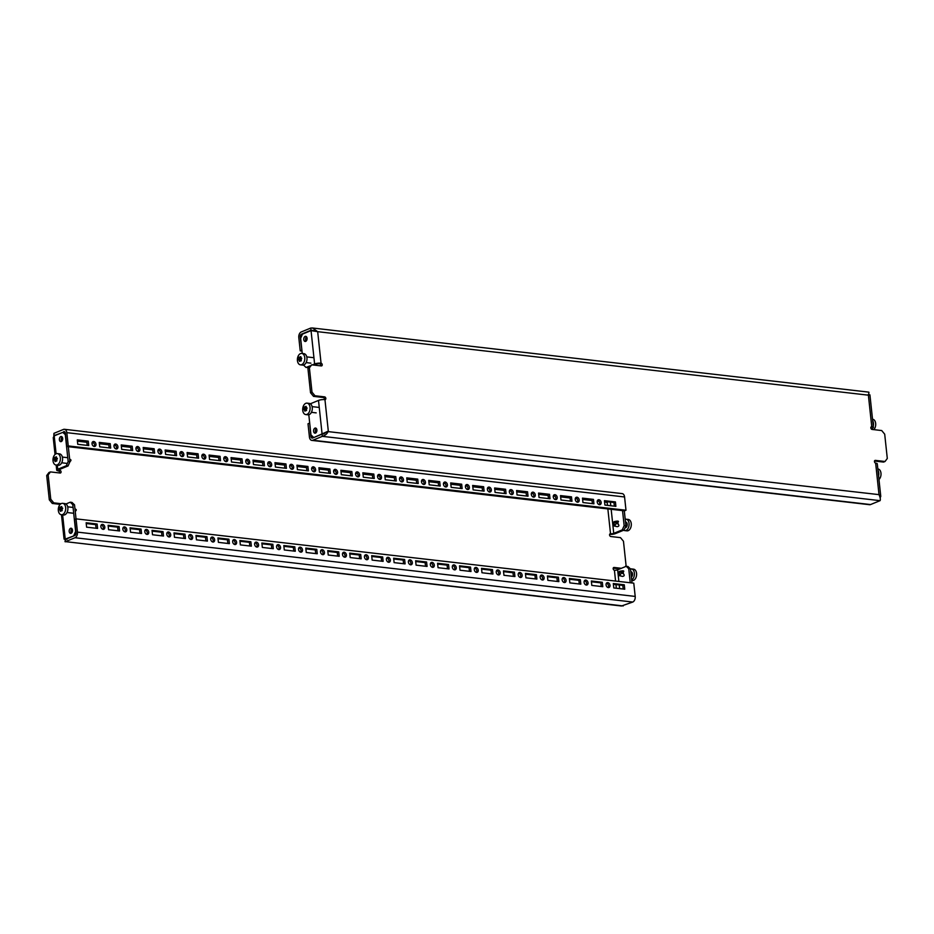 <?xml version="1.0" encoding="UTF-8"?>
<svg xmlns="http://www.w3.org/2000/svg" width="934" height="934" viewBox="0 0 934 934"><rect width="100%" height="100%" fill="white"/><g stroke="black" fill="none" stroke-linecap="round" stroke-linejoin="round"><path stroke-width="1.4" d="M366.163 554.761A2.592 1.88 67.7 0 0 365.451 554.854A2.592 1.88 67.7 0 0 364.54 557.493A2.592 1.88 67.7 0 0 366.7 559.735A2.592 1.88 67.7 0 0 367.412 559.641A2.592 1.88 67.7 0 0 368.323 557.003A2.592 1.88 67.7 0 0 366.163 554.761M344.202 552.227A2.592 1.88 67.7 0 0 343.478 552.321A2.592 1.88 67.7 0 0 342.568 554.959A2.592 1.88 67.7 0 0 344.728 557.201A2.592 1.88 67.7 0 0 345.44 557.108A2.592 1.88 67.7 0 0 346.351 554.469A2.592 1.88 67.7 0 0 344.202 552.227M410.096 559.828A2.592 1.88 67.7 0 0 409.384 559.921A2.592 1.88 67.7 0 0 408.473 562.56A2.592 1.88 67.7 0 0 410.621 564.801A2.592 1.88 67.7 0 0 411.345 564.708A2.592 1.88 67.7 0 0 412.244 562.07A2.592 1.88 67.7 0 0 410.096 559.828M388.124 557.294A2.592 1.88 67.7 0 0 387.412 557.388A2.592 1.88 67.7 0 0 386.501 560.026A2.592 1.88 67.7 0 0 388.661 562.268A2.592 1.88 67.7 0 0 389.373 562.175A2.592 1.88 67.7 0 0 390.284 559.536A2.592 1.88 67.7 0 0 388.124 557.294M278.309 544.639A2.592 1.88 67.7 0 0 277.585 544.732A2.592 1.88 67.7 0 0 276.674 547.371A2.592 1.88 67.7 0 0 278.834 549.601A2.592 1.88 67.7 0 0 279.546 549.507A2.592 1.88 67.7 0 0 280.457 546.869A2.592 1.88 67.7 0 0 278.309 544.639M256.336 542.105A2.592 1.88 67.7 0 0 255.624 542.199A2.592 1.88 67.7 0 0 254.713 544.837A2.592 1.88 67.7 0 0 256.873 547.079A2.592 1.88 67.7 0 0 257.586 546.985A2.592 1.88 67.7 0 0 258.496 544.335A2.592 1.88 67.7 0 0 256.336 542.105M322.23 549.694A2.592 1.88 67.7 0 0 321.518 549.787A2.592 1.88 67.7 0 0 320.607 552.426A2.592 1.88 67.7 0 0 322.767 554.668A2.592 1.88 67.7 0 0 323.479 554.574A2.592 1.88 67.7 0 0 324.39 551.936A2.592 1.88 67.7 0 0 322.23 549.694M300.269 547.161A2.592 1.88 67.7 0 0 299.557 547.254A2.592 1.88 67.7 0 0 298.647 549.904A2.592 1.88 67.7 0 0 300.795 552.134A2.592 1.88 67.7 0 0 301.519 552.041A2.592 1.88 67.7 0 0 302.429 549.402A2.592 1.88 67.7 0 0 300.269 547.161M541.883 575.029A2.592 1.88 67.7 0 0 541.171 575.122A2.592 1.88 67.7 0 0 540.261 577.761A2.592 1.88 67.7 0 0 542.409 580.002A2.592 1.88 67.7 0 0 543.133 579.909A2.592 1.88 67.7 0 0 544.043 577.27A2.592 1.88 67.7 0 0 541.883 575.029M519.923 572.495A2.592 1.88 67.7 0 0 519.199 572.589A2.592 1.88 67.7 0 0 518.288 575.227A2.592 1.88 67.7 0 0 520.448 577.469A2.592 1.88 67.7 0 0 521.16 577.375A2.592 1.88 67.7 0 0 522.071 574.737A2.592 1.88 67.7 0 0 519.923 572.495M585.816 580.096A2.592 1.88 67.7 0 0 585.093 580.189A2.592 1.88 67.7 0 0 584.182 582.828A2.592 1.88 67.7 0 0 586.342 585.058A2.592 1.88 67.7 0 0 587.054 584.976A2.592 1.88 67.7 0 0 587.965 582.326A2.592 1.88 67.7 0 0 585.816 580.096M563.844 577.562A2.592 1.88 67.7 0 0 563.132 577.656A2.592 1.88 67.7 0 0 562.221 580.294A2.592 1.88 67.7 0 0 564.381 582.536A2.592 1.88 67.7 0 0 565.093 582.442A2.592 1.88 67.7 0 0 566.004 579.792A2.592 1.88 67.7 0 0 563.844 577.562M454.017 564.895A2.592 1.88 67.7 0 0 453.305 564.988A2.592 1.88 67.7 0 0 452.395 567.627A2.592 1.88 67.7 0 0 454.554 569.868A2.592 1.88 67.7 0 0 455.267 569.775A2.592 1.88 67.7 0 0 456.177 567.136A2.592 1.88 67.7 0 0 454.017 564.895M432.057 562.361A2.592 1.88 67.7 0 0 431.345 562.455A2.592 1.88 67.7 0 0 430.434 565.093A2.592 1.88 67.7 0 0 432.594 567.335A2.592 1.88 67.7 0 0 433.306 567.242A2.592 1.88 67.7 0 0 434.217 564.603A2.592 1.88 67.7 0 0 432.057 562.361M497.95 569.962A2.592 1.88 67.7 0 0 497.238 570.055A2.592 1.88 67.7 0 0 496.328 572.694A2.592 1.88 67.7 0 0 498.487 574.935A2.592 1.88 67.7 0 0 499.2 574.842A2.592 1.88 67.7 0 0 500.11 572.203A2.592 1.88 67.7 0 0 497.95 569.962M475.99 567.428A2.592 1.88 67.7 0 0 475.278 567.522A2.592 1.88 67.7 0 0 474.367 570.16A2.592 1.88 67.7 0 0 476.515 572.402A2.592 1.88 67.7 0 0 477.239 572.308A2.592 1.88 67.7 0 0 478.15 569.67A2.592 1.88 67.7 0 0 475.99 567.428M124.549 526.904A2.592 1.88 67.7 0 0 123.837 526.998A2.592 1.88 67.7 0 0 122.926 529.636A2.592 1.88 67.7 0 0 125.086 531.878A2.592 1.88 67.7 0 0 125.798 531.785A2.592 1.88 67.7 0 0 126.709 529.146A2.592 1.88 67.7 0 0 124.549 526.904M146.51 529.438A2.592 1.88 67.7 0 0 145.797 529.531A2.592 1.88 67.7 0 0 144.887 532.17A2.592 1.88 67.7 0 0 147.047 534.411A2.592 1.88 67.7 0 0 147.759 534.318A2.592 1.88 67.7 0 0 148.669 531.679A2.592 1.88 67.7 0 0 146.51 529.438M212.403 537.038A2.592 1.88 67.7 0 0 211.691 537.132A2.592 1.88 67.7 0 0 210.78 539.77A2.592 1.88 67.7 0 0 212.94 542.012A2.592 1.88 67.7 0 0 213.653 541.918A2.592 1.88 67.7 0 0 214.563 539.28A2.592 1.88 67.7 0 0 212.403 537.038M234.376 539.572A2.592 1.88 67.7 0 0 233.663 539.665A2.592 1.88 67.7 0 0 232.753 542.304A2.592 1.88 67.7 0 0 234.901 544.545A2.592 1.88 67.7 0 0 235.625 544.452A2.592 1.88 67.7 0 0 236.535 541.813A2.592 1.88 67.7 0 0 234.376 539.572M168.482 531.971A2.592 1.88 67.7 0 0 167.77 532.065A2.592 1.88 67.7 0 0 166.859 534.703A2.592 1.88 67.7 0 0 169.007 536.945A2.592 1.88 67.7 0 0 169.731 536.852A2.592 1.88 67.7 0 0 170.63 534.213A2.592 1.88 67.7 0 0 168.482 531.971M190.443 534.505A2.592 1.88 67.7 0 0 189.73 534.598A2.592 1.88 67.7 0 0 188.82 537.237A2.592 1.88 67.7 0 0 190.98 539.478A2.592 1.88 67.7 0 0 191.692 539.385A2.592 1.88 67.7 0 0 192.602 536.746A2.592 1.88 67.7 0 0 190.443 534.505M357.302 471.892A2.592 1.88 67.7 0 0 356.59 471.985A2.592 1.88 67.7 0 0 355.679 474.624A2.592 1.88 67.7 0 0 357.839 476.865A2.592 1.88 67.7 0 0 358.551 476.772A2.592 1.88 67.7 0 0 359.462 474.122A2.592 1.88 67.7 0 0 357.302 471.892M335.341 469.358A2.592 1.88 67.7 0 0 334.629 469.452A2.592 1.88 67.7 0 0 333.718 472.09A2.592 1.88 67.7 0 0 335.878 474.332A2.592 1.88 67.7 0 0 336.59 474.238A2.592 1.88 67.7 0 0 337.501 471.6A2.592 1.88 67.7 0 0 335.341 469.358M401.235 476.947A2.592 1.88 67.7 0 0 400.523 477.041A2.592 1.88 67.7 0 0 399.612 479.691A2.592 1.88 67.7 0 0 401.772 481.921A2.592 1.88 67.7 0 0 402.484 481.827A2.592 1.88 67.7 0 0 403.395 479.189A2.592 1.88 67.7 0 0 401.235 476.947M379.274 474.425A2.592 1.88 67.7 0 0 378.562 474.519A2.592 1.88 67.7 0 0 377.651 477.157A2.592 1.88 67.7 0 0 379.799 479.387A2.592 1.88 67.7 0 0 380.523 479.294A2.592 1.88 67.7 0 0 381.422 476.655A2.592 1.88 67.7 0 0 379.274 474.425M269.447 461.758A2.592 1.88 67.7 0 0 268.735 461.851A2.592 1.88 67.7 0 0 267.825 464.49A2.592 1.88 67.7 0 0 269.973 466.731A2.592 1.88 67.7 0 0 270.697 466.638A2.592 1.88 67.7 0 0 271.607 464A2.592 1.88 67.7 0 0 269.447 461.758M247.487 459.224A2.592 1.88 67.7 0 0 246.763 459.318A2.592 1.88 67.7 0 0 245.852 461.956A2.592 1.88 67.7 0 0 248.012 464.198A2.592 1.88 67.7 0 0 248.724 464.105A2.592 1.88 67.7 0 0 249.635 461.466A2.592 1.88 67.7 0 0 247.487 459.224M313.38 466.825A2.592 1.88 67.7 0 0 312.656 466.918A2.592 1.88 67.7 0 0 311.746 469.557A2.592 1.88 67.7 0 0 313.906 471.798A2.592 1.88 67.7 0 0 314.618 471.705A2.592 1.88 67.7 0 0 315.529 469.066A2.592 1.88 67.7 0 0 313.38 466.825M291.408 464.291A2.592 1.88 67.7 0 0 290.696 464.385A2.592 1.88 67.7 0 0 289.785 467.023A2.592 1.88 67.7 0 0 291.945 469.265A2.592 1.88 67.7 0 0 292.657 469.172A2.592 1.88 67.7 0 0 293.568 466.533A2.592 1.88 67.7 0 0 291.408 464.291M533.022 492.148A2.592 1.88 67.7 0 0 532.31 492.241A2.592 1.88 67.7 0 0 531.399 494.88A2.592 1.88 67.7 0 0 533.559 497.122A2.592 1.88 67.7 0 0 534.271 497.028A2.592 1.88 67.7 0 0 535.182 494.39A2.592 1.88 67.7 0 0 533.022 492.148M511.061 489.614A2.592 1.88 67.7 0 0 510.349 489.708A2.592 1.88 67.7 0 0 509.439 492.346A2.592 1.88 67.7 0 0 511.587 494.588A2.592 1.88 67.7 0 0 512.311 494.495A2.592 1.88 67.7 0 0 513.221 491.856A2.592 1.88 67.7 0 0 511.061 489.614M576.955 497.215A2.592 1.88 67.7 0 0 576.243 497.308A2.592 1.88 67.7 0 0 575.332 499.947A2.592 1.88 67.7 0 0 577.492 502.188A2.592 1.88 67.7 0 0 578.204 502.095A2.592 1.88 67.7 0 0 579.115 499.457A2.592 1.88 67.7 0 0 576.955 497.215M554.994 494.681A2.592 1.88 67.7 0 0 554.271 494.775A2.592 1.88 67.7 0 0 553.36 497.413A2.592 1.88 67.7 0 0 555.52 499.655A2.592 1.88 67.7 0 0 556.232 499.562A2.592 1.88 67.7 0 0 557.143 496.923A2.592 1.88 67.7 0 0 554.994 494.681M445.168 482.014A2.592 1.88 67.7 0 0 444.456 482.107A2.592 1.88 67.7 0 0 443.545 484.746A2.592 1.88 67.7 0 0 445.693 486.988A2.592 1.88 67.7 0 0 446.417 486.894A2.592 1.88 67.7 0 0 447.328 484.256A2.592 1.88 67.7 0 0 445.168 482.014M423.207 479.481A2.592 1.88 67.7 0 0 422.483 479.574A2.592 1.88 67.7 0 0 421.573 482.213A2.592 1.88 67.7 0 0 423.732 484.454A2.592 1.88 67.7 0 0 424.445 484.361A2.592 1.88 67.7 0 0 425.355 481.722A2.592 1.88 67.7 0 0 423.207 479.481M489.101 487.081A2.592 1.88 67.7 0 0 488.377 487.174A2.592 1.88 67.7 0 0 487.466 489.813A2.592 1.88 67.7 0 0 489.626 492.055A2.592 1.88 67.7 0 0 490.338 491.961A2.592 1.88 67.7 0 0 491.249 489.323A2.592 1.88 67.7 0 0 489.101 487.081M467.128 484.548A2.592 1.88 67.7 0 0 466.416 484.641A2.592 1.88 67.7 0 0 465.506 487.279A2.592 1.88 67.7 0 0 467.665 489.521A2.592 1.88 67.7 0 0 468.378 489.428A2.592 1.88 67.7 0 0 469.288 486.789A2.592 1.88 67.7 0 0 467.128 484.548M115.688 444.024A2.592 1.88 67.7 0 0 114.975 444.117A2.592 1.88 67.7 0 0 114.065 446.756A2.592 1.88 67.7 0 0 116.225 448.997A2.592 1.88 67.7 0 0 116.937 448.904A2.592 1.88 67.7 0 0 117.847 446.265A2.592 1.88 67.7 0 0 115.688 444.024M137.66 446.557A2.592 1.88 67.7 0 0 136.948 446.65A2.592 1.88 67.7 0 0 136.037 449.289A2.592 1.88 67.7 0 0 138.185 451.531A2.592 1.88 67.7 0 0 138.909 451.437A2.592 1.88 67.7 0 0 139.808 448.799A2.592 1.88 67.7 0 0 137.66 446.557M203.554 454.157A2.592 1.88 67.7 0 0 202.841 454.251A2.592 1.88 67.7 0 0 201.931 456.889A2.592 1.88 67.7 0 0 204.079 459.131A2.592 1.88 67.7 0 0 204.803 459.038A2.592 1.88 67.7 0 0 205.713 456.399A2.592 1.88 67.7 0 0 203.554 454.157M225.514 456.691A2.592 1.88 67.7 0 0 224.802 456.784A2.592 1.88 67.7 0 0 223.891 459.423A2.592 1.88 67.7 0 0 226.051 461.665A2.592 1.88 67.7 0 0 226.764 461.571A2.592 1.88 67.7 0 0 227.674 458.933A2.592 1.88 67.7 0 0 225.514 456.691M159.621 449.091A2.592 1.88 67.7 0 0 158.908 449.184A2.592 1.88 67.7 0 0 157.998 451.822A2.592 1.88 67.7 0 0 160.158 454.064A2.592 1.88 67.7 0 0 160.87 453.971A2.592 1.88 67.7 0 0 161.78 451.332A2.592 1.88 67.7 0 0 159.621 449.091M181.593 451.624A2.592 1.88 67.7 0 0 180.869 451.717A2.592 1.88 67.7 0 0 179.958 454.356A2.592 1.88 67.7 0 0 182.118 456.598A2.592 1.88 67.7 0 0 182.831 456.504A2.592 1.88 67.7 0 0 183.741 453.866A2.592 1.88 67.7 0 0 181.593 451.624M103.114 529.344A2.592 1.88 -112.3 0 1 100.954 527.103A2.592 1.88 -112.3 0 1 101.864 524.464A2.592 1.88 -112.3 0 1 102.588 524.371A2.592 1.88 -112.3 0 1 104.736 526.613A2.592 1.88 -112.3 0 1 103.826 529.251A2.592 1.88 -112.3 0 1 103.114 529.344M94.264 446.464A2.592 1.88 -112.3 0 1 92.104 444.234A2.592 1.88 -112.3 0 1 93.015 441.584A2.592 1.88 -112.3 0 1 93.727 441.49A2.592 1.88 -112.3 0 1 95.887 443.732A2.592 1.88 -112.3 0 1 94.976 446.37A2.592 1.88 -112.3 0 1 94.264 446.464M607.777 582.629A2.592 1.88 67.7 0 0 607.065 582.711A2.592 1.88 67.7 0 0 606.154 585.361A2.592 1.88 67.7 0 0 608.314 587.591A2.592 1.88 67.7 0 0 609.026 587.498A2.592 1.88 67.7 0 0 609.937 584.859A2.592 1.88 67.7 0 0 607.777 582.629M598.916 499.748A2.592 1.88 67.7 0 0 598.204 499.842A2.592 1.88 67.7 0 0 597.293 502.48A2.592 1.88 67.7 0 0 599.453 504.722A2.592 1.88 67.7 0 0 600.165 504.629A2.592 1.88 67.7 0 0 601.076 501.99A2.592 1.88 67.7 0 0 598.916 499.748M59.379 439.762A2.592 1.658 96.6 0 1 61.329 436.517A2.592 1.658 96.6 0 1 62.683 438.408A2.592 1.658 96.6 0 1 60.733 441.654A2.592 1.658 96.6 0 1 59.379 439.762M61.656 441.35A2.592 1.658 96.6 0 1 61.142 439.961A2.592 1.658 96.6 0 1 62.158 437.019M69.186 531.469A2.592 1.658 96.6 0 1 71.124 528.235A2.592 1.658 96.6 0 1 72.478 530.127A2.592 1.658 96.6 0 1 70.54 533.372A2.592 1.658 96.6 0 1 69.186 531.469M71.463 533.069A2.592 1.658 96.6 0 1 70.949 531.679A2.592 1.658 96.6 0 1 71.965 528.726M59.554 472.966A1.436 1.039 67.7 0 0 58.352 470.864A4.6 1.179 173.9 0 1 56.705 470.152A4.6 1.179 173.9 0 1 57.768 469.253L57.324 465.179M68.077 465.949L66.326 465.751L68.17 461.536L69.922 461.735L68.077 465.949L59.519 469.463A2.3 0.584 173.9 0 0 58.994 469.907A2.3 0.584 173.9 0 0 59.811 470.257A1.436 1.039 -112.3 0 1 60.115 473.024L50.448 471.915L48.159 474.927L50.763 499.235L53.752 502.854L61.049 503.695M350.192 557.563L361.178 558.824L360.699 554.411L349.725 553.138L350.192 557.563M328.231 555.029L339.205 556.29L338.738 551.877L327.752 550.605L328.231 555.029M394.125 562.63L405.099 563.891L404.632 559.478L393.646 558.205L394.125 562.63M372.152 560.096L383.138 561.357L382.671 556.944L371.685 555.672L372.152 560.096M262.337 547.429L273.312 548.702L272.845 544.277L261.859 543.016L262.337 547.429M240.365 544.896L251.351 546.168L250.872 541.743L239.898 540.482L240.365 544.896M306.259 552.496L317.245 553.757L316.778 549.344L305.792 548.071L306.259 552.496M284.298 549.963L295.284 551.235L294.805 546.81L283.819 545.538L284.298 549.963M525.912 577.819L536.898 579.092L536.42 574.667L525.433 573.406L525.912 577.819M503.951 575.286L514.926 576.558L514.459 572.133L503.473 570.872L503.951 575.286M569.845 582.886L580.82 584.159L580.353 579.734L569.366 578.473L569.845 582.886M547.873 580.353L558.859 581.625L558.392 577.2L547.406 575.939L547.873 580.353M438.046 567.697L449.032 568.958L448.565 564.533L437.579 563.272L438.046 567.697M416.085 565.163L427.072 566.424L426.593 561.999L415.618 560.739L416.085 565.163M481.979 572.752L492.965 574.025L492.487 569.6L481.512 568.339L481.979 572.752M460.018 570.219L471.005 571.491L470.526 567.066L459.54 565.806L460.018 570.219M108.578 529.706L119.564 530.967L119.085 526.543L108.11 525.282L108.578 529.706M130.538 532.24L141.524 533.501L141.057 529.076L130.071 527.815L130.538 532.24M196.432 539.829L207.418 541.101L206.951 536.676L195.965 535.416L196.432 539.829M218.404 542.362L229.39 543.635L228.912 539.21L217.926 537.949L218.404 542.362M152.511 534.762L163.485 536.034L163.018 531.609L152.032 530.349L152.511 534.762M174.471 537.295L185.457 538.568L184.979 534.143L174.004 532.882L174.471 537.295M591.806 585.42L602.792 586.692L602.313 582.267L591.339 580.995L591.806 585.42M74.451 535.661L65.228 539.093C63.594 539.222 63.722 539.128 65.614 538.825C64.901 541.3 64.866 542.234 65.497 541.638L621.472 606.003L632.75 602.045A4.6 2.942 96.6 0 0 635.202 596.429L633.777 583.166L76.051 518.86L77.464 532.111A4.6 2.942 -83.4 0 1 75.012 537.739L65.497 541.638L65.263 539.432L74.778 535.532A2.3 1.471 -83.4 0 0 76.004 532.719L74.58 519.456L76.051 518.86M613.766 587.953L624.753 589.214L624.286 584.801L613.299 583.528L613.766 587.953M97.124 524.021L97.591 528.434L86.617 527.173L86.138 522.748L97.124 524.021L95.665 524.616L96.05 528.259M359.625 558.649L359.24 555.006L349.806 553.92M366.583 559.723A2.592 1.88 67.7 0 0 366.7 557.143A2.592 1.88 67.7 0 0 364.809 555.38M337.664 556.115L337.279 552.473L327.834 551.387M344.623 557.189A2.592 1.88 67.7 0 0 344.739 554.609A2.592 1.88 67.7 0 0 342.848 552.846M403.558 563.716L403.173 560.073L393.728 558.987M410.516 564.79A2.592 1.88 67.7 0 0 410.633 562.198A2.592 1.88 67.7 0 0 408.742 560.447M381.597 561.182L381.2 557.54L371.767 556.454M388.556 562.256A2.592 1.88 67.7 0 0 388.672 559.676A2.592 1.88 67.7 0 0 386.769 557.913M271.771 548.515L271.374 544.872L261.94 543.786M278.729 549.589A2.592 1.88 67.7 0 0 278.846 547.009A2.592 1.88 67.7 0 0 276.943 545.246M249.798 545.981L249.413 542.339L239.98 541.253M256.768 547.055A2.592 1.88 67.7 0 0 256.873 544.475A2.592 1.88 67.7 0 0 254.982 542.712M315.692 553.582L315.307 549.939L305.873 548.853M322.662 554.656A2.592 1.88 67.7 0 0 322.767 552.076A2.592 1.88 67.7 0 0 320.876 550.313M293.731 551.048L293.346 547.406L283.913 546.32M300.69 552.122A2.592 1.88 67.7 0 0 300.806 549.542A2.592 1.88 67.7 0 0 298.915 547.779M535.345 578.905L534.96 575.274L525.527 574.177M542.304 579.979A2.592 1.88 67.7 0 0 542.421 577.399A2.592 1.88 67.7 0 0 540.529 575.636M513.385 576.383L512.988 572.74L503.554 571.643M520.343 577.446A2.592 1.88 67.7 0 0 520.46 574.865A2.592 1.88 67.7 0 0 518.557 573.114M579.278 583.972L578.893 580.329L569.448 579.243M586.237 585.046A2.592 1.88 67.7 0 0 586.354 582.466A2.592 1.88 67.7 0 0 584.462 580.703M557.306 581.438L556.921 577.796L547.487 576.71M564.276 582.512A2.592 1.88 67.7 0 0 564.381 579.932A2.592 1.88 67.7 0 0 562.49 578.169M447.491 568.783L447.094 565.14L437.661 564.054M454.449 569.857A2.592 1.88 67.7 0 0 454.566 567.265A2.592 1.88 67.7 0 0 452.663 565.514M425.519 566.249L425.133 562.607L415.7 561.521M432.477 567.323A2.592 1.88 67.7 0 0 432.594 564.731A2.592 1.88 67.7 0 0 430.702 562.98M491.412 573.85L491.027 570.207L481.594 569.11M498.382 574.912A2.592 1.88 67.7 0 0 498.487 572.332A2.592 1.88 67.7 0 0 496.596 570.581M469.452 571.316L469.066 567.674L459.621 566.588M476.41 572.379A2.592 1.88 67.7 0 0 476.527 569.798A2.592 1.88 67.7 0 0 474.635 568.047M124.969 531.866A2.592 1.88 67.7 0 0 125.086 529.274A2.592 1.88 67.7 0 0 123.195 527.523M118.011 530.792L117.626 527.15L108.192 526.064M146.942 534.4A2.592 1.88 67.7 0 0 147.058 531.808A2.592 1.88 67.7 0 0 145.155 530.057M139.983 533.326L139.586 529.683L130.153 528.597M212.835 541.989A2.592 1.88 67.7 0 0 212.952 539.408A2.592 1.88 67.7 0 0 211.049 537.657M205.877 540.926L205.48 537.284L196.047 536.186M234.796 544.522A2.592 1.88 67.7 0 0 234.913 541.942A2.592 1.88 67.7 0 0 233.021 540.179M227.838 543.448L227.452 539.817L218.007 538.72M168.902 536.922A2.592 1.88 67.7 0 0 169.019 534.341A2.592 1.88 67.7 0 0 167.128 532.59M161.944 535.859L161.559 532.217L152.114 531.131M190.863 539.455A2.592 1.88 67.7 0 0 190.98 536.875A2.592 1.88 67.7 0 0 189.088 535.124M183.905 538.393L183.519 534.75L174.086 533.653M601.239 586.505L600.854 582.863L591.42 581.777M86.22 523.53L95.665 524.616M623.211 589.039L622.815 585.396L613.381 584.31M608.197 587.579A2.592 1.88 67.7 0 0 608.314 584.999A2.592 1.88 67.7 0 0 606.423 583.236M101.234 524.99A2.592 1.88 -112.3 0 1 103.125 526.741A2.592 1.88 -112.3 0 1 103.009 529.333M63.675 431.66A2.3 1.471 -83.4 0 1 64.177 431.578A2.3 1.471 -83.4 0 1 65.368 433.259L66.793 446.522L68.252 445.927L66.839 432.664A4.6 2.942 -83.4 0 0 64.434 429.301A4.6 2.942 -83.4 0 0 63.442 429.442L53.927 433.341L54.16 435.559L64.644 431.765M54.055 434.567L54.359 435.816M66.326 465.751L57.768 469.253M621.367 568.304L614.117 567.463A1.436 1.039 67.7 0 0 614.42 570.23A2.3 0.584 173.9 0 0 617.631 569.833L626.2 566.319L627.952 566.518L630.508 568.934L628.745 568.736L626.2 566.319M625.185 566.74L626.072 565.572L623.468 541.253L620.48 537.634L610.813 536.525A1.436 1.039 67.7 0 1 610.521 533.758L607.859 508.913M48.159 474.927L46.7 475.523L49.304 499.83L50.763 499.235M46.7 475.523L48.977 472.511L50.448 471.915M619.907 568.899L613.218 568.129M53.752 502.854L52.292 503.449L60.196 504.36M52.292 503.449L49.304 499.83M55.036 454.484L53.226 437.637L54.195 435.886L62.753 432.372L65.392 433.411M66.045 539.187L64.072 539.128L61.469 514.774M69.922 461.735L68.322 446.697M65.543 434.824L62.753 432.372M68.17 461.536L65.31 434.789M73.786 535.591L75.631 531.376L72.77 504.629L70.225 502.212L71.976 502.422L74.533 504.827L72.77 504.629M76.028 518.86L74.533 504.827M65.917 503.975L70.225 502.212M624.064 530.057L622.301 529.858L624.145 525.644L625.897 525.842L624.064 530.057L615.494 533.571A4.6 1.179 -6.1 0 1 609.622 534.411M622.301 529.858L613.743 533.361A2.3 0.584 -6.1 0 1 610.521 533.758L609.797 534.061M632.003 582.956L630.508 568.934M630.252 582.758L628.745 568.736M625.897 525.842L624.297 510.805M624.145 525.644L622.534 510.606M65.403 540.704L65.263 539.432M53.927 433.341L53.833 436.236M62.636 514.903L65.228 539.093L66.979 539.303M64.434 429.301L622.172 493.607A4.6 2.942 96.6 0 1 624.566 496.97L625.99 510.233L624.519 510.84L66.793 446.522M373.81 474.063L362.824 472.791L363.303 477.216L374.277 478.488L373.81 474.063L372.351 474.659L362.906 473.573M351.849 471.53L340.863 470.269L341.33 474.682L352.316 475.955L351.849 471.53L350.378 472.125L340.945 471.04M417.743 479.13L406.757 477.858L407.224 482.283L418.21 483.543L417.743 479.13L416.272 479.726L406.839 478.64M395.771 476.597L384.796 475.324L385.263 479.749L396.249 481.01L395.771 476.597L394.311 477.192L384.878 476.106M285.956 463.929L274.97 462.669L275.437 467.082L286.423 468.354L285.956 463.929L284.485 464.537L275.051 463.439M263.983 461.396L252.997 460.135L253.476 464.548L264.462 465.821L263.983 461.396L262.524 462.003L253.091 460.917M329.877 468.996L318.903 467.736L319.37 472.149L330.356 473.421L329.877 468.996L328.418 469.592L318.984 468.506M307.916 466.463L296.93 465.202L297.409 469.615L308.383 470.888L307.916 466.463L306.457 467.07L297.012 465.973M549.531 494.319L538.544 493.059L539.023 497.483L549.998 498.744L549.531 494.319L548.071 494.927L538.626 493.841M527.57 491.786L516.584 490.525L517.051 494.95L528.037 496.211L527.57 491.786L526.099 492.393L516.665 491.307M593.464 499.386L582.477 498.126L582.944 502.539L593.931 503.811L593.464 499.386L591.993 499.994L582.559 498.896M571.491 496.853L560.517 495.592L560.984 500.005L571.97 501.278L571.491 496.853L570.032 497.46L560.598 496.374M461.665 484.197L450.69 482.925L451.157 487.35L462.143 488.61L461.665 484.197L460.205 484.793L450.772 483.707M439.704 481.664L428.718 480.391L429.196 484.816L440.183 486.077L439.704 481.664L438.244 482.259L428.811 481.173M505.598 489.264L494.611 487.992L495.09 492.416L506.076 493.677L505.598 489.264L504.138 489.86L494.705 488.774M483.637 486.731L472.651 485.458L473.129 489.883L484.104 491.144L483.637 486.731L482.166 487.326L472.732 486.24M132.196 446.207L121.21 444.934L121.689 449.359L132.663 450.62L132.196 446.207L130.737 446.802L121.292 445.716M154.157 448.74L143.182 447.468L143.649 451.893L154.635 453.153L154.157 448.74L152.697 449.336L143.264 448.25M110.235 443.673L99.249 442.401L99.716 446.826L110.702 448.087L110.235 443.673L108.764 444.269L99.331 443.183M220.05 456.329L209.076 455.068L209.543 459.493L220.529 460.754L220.05 456.329L218.591 456.936L209.158 455.85M242.023 458.863L231.037 457.602L231.515 462.026L242.49 463.287L242.023 458.863L240.552 459.47L231.118 458.384M176.129 451.274L165.143 450.001L165.61 454.426L176.596 455.687L176.129 451.274L174.658 451.869L165.225 450.783M198.09 453.807L187.104 452.535L187.582 456.959L198.568 458.22L198.09 453.807L196.63 454.403L187.185 453.317M77.755 444.292L77.288 439.867L88.263 441.14L88.742 445.553L77.755 444.292M615.424 501.92L604.438 500.659L604.917 505.072L615.891 506.345L615.424 501.92L613.965 502.527L604.52 501.43M68.252 445.927L625.99 510.233M357.734 476.842A2.592 1.88 67.7 0 0 357.85 474.262A2.592 1.88 67.7 0 0 355.947 472.499M372.736 478.301L372.351 474.659M335.761 474.309A2.592 1.88 67.7 0 0 335.878 471.728A2.592 1.88 67.7 0 0 333.987 469.965M350.775 475.768L350.378 472.125M401.655 481.909A2.592 1.88 67.7 0 0 401.772 479.329A2.592 1.88 67.7 0 0 399.88 477.566M416.669 483.368L416.272 479.726M379.694 479.376A2.592 1.88 67.7 0 0 379.811 476.795A2.592 1.88 67.7 0 0 377.92 475.032M394.697 480.835L394.311 477.192M269.868 466.708A2.592 1.88 67.7 0 0 269.984 464.128A2.592 1.88 67.7 0 0 268.093 462.377M284.87 468.179L284.485 464.537M247.907 464.175A2.592 1.88 67.7 0 0 248.024 461.594A2.592 1.88 67.7 0 0 246.121 459.843M262.909 465.646L262.524 462.003M313.801 471.775A2.592 1.88 67.7 0 0 313.917 469.195A2.592 1.88 67.7 0 0 312.026 467.444M328.803 473.234L328.418 469.592M291.84 469.242A2.592 1.88 67.7 0 0 291.945 466.661A2.592 1.88 67.7 0 0 290.054 464.91M306.842 470.701L306.457 467.07M533.454 497.11A2.592 1.88 67.7 0 0 533.559 494.518A2.592 1.88 67.7 0 0 531.668 492.767M548.456 498.569L548.071 494.927M511.482 494.576A2.592 1.88 67.7 0 0 511.599 491.984A2.592 1.88 67.7 0 0 509.707 490.233M526.484 496.036L526.099 492.393M577.375 502.165A2.592 1.88 67.7 0 0 577.492 499.585A2.592 1.88 67.7 0 0 575.601 497.834M592.389 503.636L591.993 499.994M555.415 499.643A2.592 1.88 67.7 0 0 555.532 497.051A2.592 1.88 67.7 0 0 553.64 495.3M570.417 501.103L570.032 497.46M445.588 486.976A2.592 1.88 67.7 0 0 445.705 484.396A2.592 1.88 67.7 0 0 443.813 482.633M460.59 488.435L460.205 484.793M423.627 484.442A2.592 1.88 67.7 0 0 423.744 481.862A2.592 1.88 67.7 0 0 421.841 480.099M438.63 485.902L438.244 482.259M489.521 492.043A2.592 1.88 67.7 0 0 489.638 489.463A2.592 1.88 67.7 0 0 487.735 487.7M504.523 493.502L504.138 489.86M467.56 489.509A2.592 1.88 67.7 0 0 467.665 486.929A2.592 1.88 67.7 0 0 465.774 485.166M482.563 490.969L482.166 487.326M131.122 450.445L130.737 446.802M116.12 448.985A2.592 1.88 67.7 0 0 116.236 446.405A2.592 1.88 67.7 0 0 114.333 444.642M153.083 452.978L152.697 449.336M138.08 451.519A2.592 1.88 67.7 0 0 138.197 448.939A2.592 1.88 67.7 0 0 136.306 447.176M109.161 447.911L108.764 444.269M218.976 460.579L218.591 456.936M203.974 459.119A2.592 1.88 67.7 0 0 204.091 456.528A2.592 1.88 67.7 0 0 202.199 454.776M240.949 463.112L240.552 459.47M225.946 461.653A2.592 1.88 67.7 0 0 226.051 459.061A2.592 1.88 67.7 0 0 224.16 457.31M175.055 455.512L174.658 451.869M160.041 454.052A2.592 1.88 67.7 0 0 160.158 451.472A2.592 1.88 67.7 0 0 158.266 449.709M197.016 458.045L196.63 454.403M182.013 456.586A2.592 1.88 67.7 0 0 182.13 454.006A2.592 1.88 67.7 0 0 180.227 452.243M77.37 440.65L86.804 441.735L87.189 445.378M92.373 442.109A2.592 1.88 -112.3 0 1 94.264 443.872A2.592 1.88 -112.3 0 1 94.147 446.452M614.35 506.17L613.965 502.527M599.348 504.699A2.592 1.88 67.7 0 0 599.465 502.118A2.592 1.88 67.7 0 0 597.562 500.367M622.815 585.396L624.286 584.801M86.804 441.735L88.263 441.14M600.854 582.863L602.313 582.267M183.519 534.75L184.979 534.143M161.559 532.217L163.018 531.609M227.452 539.817L228.912 539.21M205.48 537.284L206.951 536.676M139.586 529.683L141.057 529.076M117.626 527.15L119.085 526.543M469.066 567.674L470.526 567.066M491.027 570.207L492.487 569.6M425.133 562.607L426.593 561.999M447.094 565.14L448.565 564.533M556.921 577.796L558.392 577.2M578.893 580.329L580.353 579.734M512.988 572.74L514.459 572.133M534.96 575.274L536.42 574.667M293.346 547.406L294.805 546.81M315.307 549.939L316.778 549.344M249.413 542.339L250.872 541.743M271.374 544.872L272.845 544.277M381.2 557.54L382.671 556.944M403.173 560.073L404.632 559.478M337.279 552.473L338.738 551.877M359.24 555.006L360.699 554.411M619.709 575.834L621.647 572.507L619.242 571.538L619.709 575.834M619.814 575.753L622.453 576.395C624.414 576.115 624.718 575.227 623.375 573.745L623.13 570.849M630.508 568.969A5.744 3.666 96.6 0 1 631.372 568.911L633.567 569.168A5.744 3.666 96.6 0 1 636.614 574.328A5.744 3.666 96.6 0 1 633.497 580.399A5.744 3.666 96.6 0 1 632.248 580.586L631.746 580.528M621.647 572.507L623.188 571.958C624.274 571.094 623.83 570.732 621.869 570.872L619.978 572.308M630.8 571.736L631.045 571.76A2.872 1.833 96.6 0 1 632.563 574.048A2.872 1.833 96.6 0 1 631.384 577.165M631.372 568.911A5.744 3.666 96.6 0 1 634.419 573.78A5.744 3.666 96.6 0 1 631.688 579.956M316.883 429.932A2.592 1.658 96.6 0 1 314.945 433.178A2.592 1.658 96.6 0 1 313.591 431.286A2.592 1.658 96.6 0 1 315.529 428.041A2.592 1.658 96.6 0 1 316.883 429.932M315.867 432.886A2.592 1.658 96.6 0 1 315.342 431.485A2.592 1.658 96.6 0 1 316.369 428.543M307.076 338.213A2.592 1.658 96.6 0 1 305.138 341.459A2.592 1.658 96.6 0 1 303.784 339.567A2.592 1.658 96.6 0 1 305.733 336.322A2.592 1.658 96.6 0 1 307.076 338.213M306.06 341.167A2.592 1.658 96.6 0 1 305.546 339.766A2.592 1.658 96.6 0 1 306.562 336.824M320.782 365.871A1.436 1.039 67.7 0 0 319.58 363.77L321.051 363.174A1.436 1.039 -112.3 0 1 321.343 365.93L311.676 364.82L309.399 367.833L307.928 368.428L311.676 364.82M324.378 399.589A1.436 1.039 67.7 0 0 323.187 397.475L324.647 396.88A1.436 1.039 -112.3 0 1 324.95 399.635L328.313 431.134L314.163 437.392M301.997 351.044L300.223 350.834L298.798 337.571A4.6 2.942 -83.4 0 1 301.25 331.955L310.765 328.056L310.999 330.262L301.495 334.162A2.3 1.471 -83.4 0 0 300.269 336.976L301.18 337.081M301.916 350.262L300.269 336.976M309.481 423.16L308.01 423.767L309.434 437.03A4.6 2.942 -83.4 0 0 311.828 440.393A4.6 2.942 -83.4 0 0 312.832 440.241L322.347 436.341L322.102 434.135L312.598 438.034A2.3 1.471 -83.4 0 1 312.096 438.104A2.3 1.471 -83.4 0 1 310.894 436.423L309.703 423.195M880.167 497.764L880.774 496.363L879.011 494.635C880.295 497.518 880.657 499.527 880.073 500.659L870.558 504.558A4.6 2.942 96.6 0 1 869.566 504.699L311.828 440.393M310.322 403.792L318.506 400.429A4.6 1.179 -6.1 0 1 324.95 399.635M323.187 397.475L313.52 396.366L310.532 392.747L307.928 368.428M874.446 461.034L883.552 462.085L885.023 461.489L887.3 458.477L884.696 434.17L881.708 430.551L872.052 429.43A1.436 1.039 67.7 0 1 871.749 426.675A4.6 1.179 -6.1 0 1 873.395 427.387A4.6 1.179 -6.1 0 1 872.344 428.274L871.107 428.776M310.532 392.747L311.991 392.14L309.399 367.833M311.991 392.14L314.98 395.759L313.52 396.366M324.647 396.88L314.98 395.759M874.633 460.672L875.356 460.38A1.436 1.039 67.7 0 0 875.648 463.136L879.011 494.635L327.367 431.52M875.356 460.38L885.023 461.489M322.102 434.135L326.842 431.73L323.829 434.006L322.067 433.808L318.506 400.429M319.58 363.77A2.3 0.584 173.9 0 0 316.369 364.167L314.093 365.101M302.254 353.472L300.643 338.318L302.476 334.103L311.045 330.601L317.677 331.675L321.051 363.174A4.6 1.179 173.9 0 0 314.606 363.968L312.341 364.902M308.804 414.754L310.964 434.894L313.509 437.31M303.492 365.031L306.048 367.482L308.815 367.26M309.831 365.93L306.048 367.482M870.838 427.387A2.3 0.584 -6.1 0 1 871.107 427.632A2.3 0.584 -6.1 0 1 870.803 427.97M868.503 392.362C869.134 391.766 869.099 392.7 868.386 395.175C870.278 394.872 870.406 394.778 868.772 394.907L868.503 394.872M869.823 394.895L867.955 394.813M880.774 496.363L877.295 463.848A4.6 1.179 173.9 0 0 875.648 463.136M314.093 330.788L310.999 330.262L313.485 330.554M871.037 426.966L871.749 426.675L868.386 395.175L317.677 331.675L312.528 327.997L310.765 328.056M880.073 500.659L322.347 436.341C325.266 435.489 327.25 433.75 328.313 431.134L326.842 431.73M300.223 350.834L301.682 350.238M614.397 526.111L616.393 523.355L613.93 521.814L614.397 526.111M614.502 526.029L617.14 526.671C619.102 526.379 619.405 525.503 618.063 524.021L617.818 521.125M625.196 519.246A5.744 3.666 96.6 0 1 626.06 519.187A5.744 3.666 96.6 0 1 629.107 524.348A5.744 3.666 96.6 0 1 625.99 530.419A5.744 3.666 96.6 0 1 624.741 530.605A5.744 3.666 96.6 0 1 623.679 530.208M626.06 519.187L628.255 519.432A5.744 3.666 96.6 0 1 631.302 524.604A5.744 3.666 96.6 0 1 628.185 530.675A5.744 3.666 96.6 0 1 626.936 530.851L624.741 530.605M616.323 522.771L617.864 522.234C618.962 521.37 618.518 520.997 616.557 521.149L614.665 522.585M625.488 522.013L625.733 522.036A2.872 1.833 96.6 0 1 627.251 524.616A2.872 1.833 96.6 0 1 625.698 527.652A2.872 1.833 96.6 0 1 625.068 527.745L625.068 527.745M62.718 508.259L62.613 508.586A11.71 6.842 149.9 0 0 62.088 509.217L62.006 509.544A11.71 8.499 67.7 0 0 62.181 510.419L61.889 510.84A11.71 1.658 -166.6 0 1 61.259 510.606L61.037 510.688A11.71 6.842 149.9 0 0 60.675 511.33L60.313 511.178A11.71 8.499 -112.3 0 1 60.138 510.314L59.998 510.069A11.71 1.658 -166.6 0 1 59.542 509.847L59.484 509.275A11.71 6.842 -30.1 0 1 59.846 508.633L59.928 508.306A11.71 8.499 -112.3 0 1 59.916 507.454L60.22 507.034A11.71 1.658 13.4 0 0 60.663 507.244L60.885 507.162A11.71 6.842 -30.1 0 1 61.422 506.532L61.784 506.683A11.71 8.499 67.7 0 0 61.784 507.536L61.924 507.781A11.71 1.658 13.4 0 0 62.555 508.014L62.718 508.259M61.34 514.751L63.535 515.008A5.744 3.666 -83.4 0 0 64.785 514.821A5.744 3.666 -83.4 0 0 67.902 508.75A5.744 3.666 -83.4 0 0 64.855 503.589L62.66 503.333A5.744 3.666 -83.4 0 0 61.41 503.519A5.744 3.666 -83.4 0 0 58.293 509.59A5.744 3.666 -83.4 0 0 61.34 514.751A5.744 3.666 -83.4 0 0 62.59 514.564A5.744 3.666 -83.4 0 0 65.707 508.493A5.744 3.666 -83.4 0 0 62.66 503.333M74.942 508.715L75.14 510.571M61.819 507.676L60.22 507.034M61.994 509.462L62.134 510.197M62.38 507.956L62.438 508.796M75.502 509.112L76.273 510.186L75.257 511.622M57.406 458.536L57.301 458.863A11.71 6.842 149.9 0 0 56.764 459.493L56.694 459.82A11.71 8.499 67.7 0 0 56.869 460.696L56.565 461.116A11.71 1.658 -166.6 0 1 55.947 460.871L55.725 460.964A11.71 6.842 149.9 0 0 55.363 461.606L55.001 461.454A11.71 8.499 -112.3 0 1 54.826 460.59L54.686 460.345A11.71 1.658 -166.6 0 1 54.23 460.123L54.172 459.551A11.71 6.842 -30.1 0 1 54.534 458.909L54.604 458.571A11.71 8.499 -112.3 0 1 54.604 457.73L54.908 457.298A11.71 1.658 13.4 0 0 55.351 457.52L55.573 457.427A11.71 6.842 -30.1 0 1 56.11 456.808L56.472 456.959A11.71 8.499 67.7 0 0 56.472 457.812L56.612 458.057A11.71 1.658 13.4 0 0 57.243 458.29L57.406 458.536M56.028 465.027L58.223 465.284A5.744 3.666 -83.4 0 0 59.472 465.097A5.744 3.666 -83.4 0 0 62.59 459.026A5.744 3.666 -83.4 0 0 59.542 453.866L57.348 453.609A5.744 3.666 -83.4 0 0 56.098 453.796A5.744 3.666 -83.4 0 0 52.981 459.867A5.744 3.666 -83.4 0 0 56.028 465.027A5.744 3.666 -83.4 0 0 57.278 464.84A5.744 3.666 -83.4 0 0 60.395 458.769A5.744 3.666 -83.4 0 0 57.348 453.609M69.63 458.991L69.828 460.847M56.507 457.94L54.908 457.298M56.682 459.726L56.822 460.474M57.067 458.232L57.114 459.073M70.19 459.388L70.961 460.462L69.711 462.213M877.995 470.362A5.744 3.666 96.6 0 1 878.579 475.896M877.843 468.961L877.972 468.973A5.744 3.666 96.6 0 1 880.984 473.281A5.744 3.666 96.6 0 1 878.964 479.516M872.671 420.639A5.744 3.666 96.6 0 1 873.267 426.173M872.473 428.216A5.744 3.666 96.6 0 1 871.679 429.313M872.531 419.226L872.66 419.249A5.744 3.666 96.6 0 1 875.66 423.429A5.744 3.666 96.6 0 1 873.804 429.64M306.399 409.267L306.539 410.003M303.83 409.419L303.889 409.092A11.71 6.842 -30.1 0 1 304.251 408.438L304.321 408.111A11.71 8.499 -112.3 0 1 304.321 407.259L304.624 406.839A11.71 1.658 13.4 0 0 305.068 407.061L305.29 406.967A11.71 6.842 -30.1 0 1 305.827 406.348L306.189 406.5A11.71 8.499 67.7 0 0 306.189 407.341L306.329 407.586A11.71 1.658 13.4 0 0 306.959 407.831L307.017 408.403A11.71 6.842 149.9 0 0 306.48 409.022L306.41 409.361A11.71 8.499 67.7 0 0 306.586 410.224L306.294 410.645A11.71 1.658 -166.6 0 1 305.663 410.411L305.441 410.505A11.71 6.842 149.9 0 0 305.079 411.147L304.717 410.995A11.71 8.499 -112.3 0 1 304.542 410.119L304.402 409.874A11.71 1.658 -166.6 0 1 303.947 409.664L303.83 409.419M305.745 414.568L307.94 414.813A5.744 3.666 -83.4 0 0 309.189 414.626A5.744 3.666 -83.4 0 0 312.306 408.555A5.744 3.666 -83.4 0 0 309.259 403.395L307.064 403.149A5.744 3.666 -83.4 0 0 305.815 403.325A5.744 3.666 -83.4 0 0 302.698 409.396A5.744 3.666 -83.4 0 0 305.745 414.568A5.744 3.666 -83.4 0 0 306.994 414.381A5.744 3.666 -83.4 0 0 310.111 408.31A5.744 3.666 -83.4 0 0 307.064 403.149M306.224 407.481L304.624 406.839M306.784 407.761L306.842 408.613M301.087 359.543L301.227 360.279M298.518 359.695L298.576 359.356A11.71 6.842 -30.1 0 1 298.927 358.714L299.008 358.387A11.71 8.499 -112.3 0 1 299.008 357.535L299.3 357.115A11.71 1.658 13.4 0 0 299.756 357.325L299.977 357.243A11.71 6.842 -30.1 0 1 300.514 356.613L300.876 356.765A11.71 8.499 67.7 0 0 300.876 357.617L301.017 357.862A11.71 1.658 13.4 0 0 301.647 358.096L301.705 358.679A11.71 6.842 149.9 0 0 301.168 359.298L301.087 359.625A11.71 8.499 67.7 0 0 301.273 360.501L300.97 360.921A11.71 1.658 -166.6 0 1 300.351 360.687L300.129 360.781A11.71 6.842 149.9 0 0 299.767 361.423L299.405 361.271A11.71 8.499 -112.3 0 1 299.23 360.396L299.09 360.15A11.71 1.658 -166.6 0 1 298.635 359.94L298.518 359.695M300.433 364.832L302.628 365.089A5.744 3.666 -83.4 0 0 303.877 364.902A5.744 3.666 -83.4 0 0 306.994 358.831A5.744 3.666 -83.4 0 0 303.947 353.671L301.752 353.414A5.744 3.666 -83.4 0 0 300.503 353.601A5.744 3.666 -83.4 0 0 297.386 359.672A5.744 3.666 -83.4 0 0 300.433 364.832A5.744 3.666 -83.4 0 0 301.682 364.657A5.744 3.666 -83.4 0 0 304.799 358.574A5.744 3.666 -83.4 0 0 301.752 353.414M300.911 357.757L299.3 357.115M301.25 360.793L300.223 360.687M301.472 358.037L301.519 358.878M635.202 596.429L77.464 532.111M54.826 435.629L54.16 435.559M632.75 602.045L75.012 537.739M623.235 605.944L65.497 541.638M616.347 588.245L615.95 584.602M615.576 581.065L614.42 570.23M607.485 505.376L607.158 502.27L604.578 501.967M61.13 439.307L62.636 439.482M77.429 441.187L86.862 442.272M92.057 442.879L93.809 443.078M99.389 443.72L108.823 444.806M114.018 445.413L115.781 445.611M121.35 446.254L130.795 447.339M135.979 447.935L137.742 448.145M143.322 448.787L152.756 449.873M157.951 450.468L159.714 450.678M165.283 451.32L174.716 452.406M179.912 453.002L181.675 453.212M187.244 453.854L196.689 454.94M201.872 455.535L203.635 455.745M209.216 456.387L218.649 457.473M223.845 458.069L225.608 458.279M231.177 458.921L240.61 460.007M245.805 460.602L247.568 460.812M253.149 461.454L262.582 462.54M267.778 463.136L269.529 463.334M275.11 463.976L284.543 465.074M289.738 465.669L291.501 465.868M297.07 466.51L306.504 467.607M311.699 468.203L313.462 468.401M319.043 469.043L328.476 470.141M333.671 470.736L335.423 470.934M341.003 471.577L350.437 472.662M355.632 473.269L357.395 473.468M362.964 474.11L372.409 475.196M377.593 475.803L379.356 476.001M384.936 476.644L394.37 477.729M399.565 478.336L401.328 478.535M406.897 479.177L416.331 480.263M421.526 480.87L423.289 481.068M428.858 481.711L438.303 482.796M443.487 483.392L445.249 483.602M450.83 484.244L460.264 485.33M465.459 485.925L467.222 486.135M472.791 486.777L482.224 487.863M487.42 488.459L489.183 488.669M494.763 489.311L504.197 490.397M509.392 490.992L511.143 491.202M516.724 491.844L526.157 492.93M531.353 493.526L533.116 493.736M538.684 494.378L548.118 495.464M553.313 496.059L555.076 496.269M560.657 496.911L570.09 497.997M575.286 498.593L577.037 498.791M582.618 499.445L592.051 500.531M597.246 501.126L599.009 501.324M58.352 470.864L59.811 470.257L59.718 469.382M56.11 453.784L54.195 435.886M619.651 588.63L619.254 584.988M618.88 581.45L617.631 569.833M613.743 533.361L611.163 509.299M610.789 505.749L610.404 502.107M614.117 567.463L613.404 567.755M66.839 432.664L624.566 496.97M620.9 571.001L619.359 571.538M623.375 573.745L621.705 573.079M305.932 337.629L306.994 337.746M312.832 440.241L870.558 504.558M302.406 334.267L301.495 334.162M311.045 330.601L314.606 363.968M312.808 436.645L310.894 436.423M615.588 521.265L614.047 521.814M618.063 524.021L616.393 523.355M62.193 510.548L60.138 510.314M59.998 510.069L62.158 510.314M61.983 510.139L59.542 509.847M62.333 508.925L59.846 508.633M59.484 509.275L61.924 509.555M59.928 508.306L62.45 508.598M60.885 507.162L61.784 507.255M75.187 510.536L76.273 510.186M56.881 460.824L54.826 460.59M54.686 460.345L56.846 460.59M56.67 460.404L54.23 460.123M57.009 459.189L54.534 458.909M54.172 459.551L56.612 459.832M54.604 458.571L57.137 458.863M55.573 457.427L56.472 457.532M69.875 460.812L70.961 460.462M303.889 409.092L306.329 409.372M306.726 408.73L304.251 408.438M304.321 408.111L306.854 408.403M306.189 407.189L305.149 407.061L306.189 407.189M305.29 406.967L306.189 407.072M306.597 410.353L304.542 410.119M304.402 409.874L306.562 410.131M306.387 409.944L303.947 409.664M298.576 359.356L301.017 359.637M301.413 359.006L298.927 358.714M299.008 358.387L301.542 358.679M300.876 357.453L299.837 357.337L300.876 357.465M299.977 357.243L300.865 357.348M301.285 360.629L299.23 360.396M299.09 360.15L301.25 360.407M301.075 360.22L298.635 359.94M56.157 465.039L56.705 470.152M607.532 502.048L606.633 502.48M619.242 571.538L620.001 571.223M869.928 394.872L873.395 427.387M868.748 392.128L312.528 327.997M613.93 521.814L614.689 521.499M73.494 513.256L67.026 512.521M72.443 507.36L67.68 506.812M76.238 509.625L75.35 508.983M67.33 463.439L61.714 462.785M67.131 457.625L62.368 457.076M70.926 459.902L70.038 459.259M318.552 407.364L312.084 406.617M316.182 412.875L311.431 412.326M313.24 357.64L306.772 356.893M310.87 363.151L306.118 362.602M301.25 360.781L300.304 360.676"/></g></svg>
